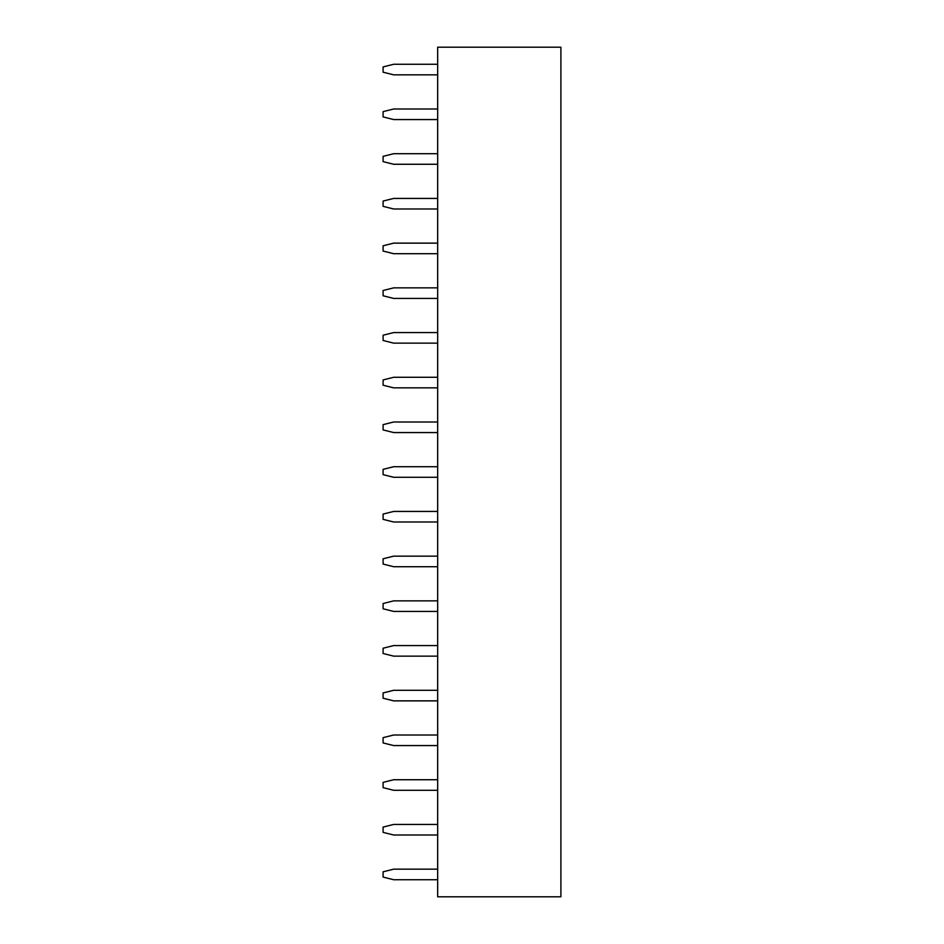 <?xml version="1.0" encoding="UTF-8"?>
<svg xmlns="http://www.w3.org/2000/svg" width="944" height="944" viewBox="0 0 944 944"><rect width="100%" height="100%" fill="white"/><g stroke="black" fill="none" stroke-linecap="round" stroke-linejoin="round"><path stroke-width="1.42" d="M437.674 47.2L560.901 47.2L560.901 896.8L437.674 896.8L437.674 47.2M437.674 387.854L393.66 387.854L383.099 385.211L383.099 379.925L393.66 377.281L437.674 377.281M437.674 343.132L393.66 343.132L383.099 340.489L383.099 335.214L393.66 332.571L437.674 332.571M437.674 253.7L393.66 253.7L383.099 251.057L383.099 245.782L393.66 243.139L437.674 243.139M437.674 298.422L393.66 298.422L383.099 295.779L383.099 290.492L393.66 287.861L437.674 287.861M437.674 74.836L393.66 74.836L383.099 72.204L383.099 66.918L393.66 64.275L437.674 64.275M437.674 119.558L393.66 119.558L383.099 116.914L383.099 111.628L393.66 108.997L437.674 108.997M437.674 208.99L393.66 208.99L383.099 206.347L383.099 201.06L393.66 198.429L437.674 198.429M437.674 164.268L393.66 164.268L383.099 161.625L383.099 156.35L393.66 153.707L437.674 153.707M437.674 432.564L393.66 432.564L383.099 429.921L383.099 424.647L393.66 422.003L437.674 422.003M437.674 700.861L393.66 700.861L383.099 698.218L383.099 692.943L393.66 690.3L437.674 690.3M437.674 656.139L393.66 656.139L383.099 653.508L383.099 648.221L393.66 645.578L437.674 645.578M437.674 566.719L393.66 566.719L383.099 564.075L383.099 558.789L393.66 556.146L437.674 556.146M437.674 611.429L393.66 611.429L383.099 608.786L383.099 603.511L393.66 600.868L437.674 600.868M437.674 521.997L393.66 521.997L383.099 519.353L383.099 514.079L393.66 511.436L437.674 511.436M437.674 477.286L393.66 477.286L383.099 474.643L383.099 469.357L393.66 466.714L437.674 466.714M437.674 835.003L393.66 835.003L383.099 832.372L383.099 827.086L393.66 824.442L437.674 824.442M437.674 790.293L393.66 790.293L383.099 787.65L383.099 782.375L393.66 779.732L437.674 779.732M437.674 745.571L393.66 745.571L383.099 742.94L383.099 737.653L393.66 735.01L437.674 735.01M437.674 879.725L393.66 879.725L383.099 877.082L383.099 871.796L393.66 869.164L437.674 869.164"/></g></svg>
